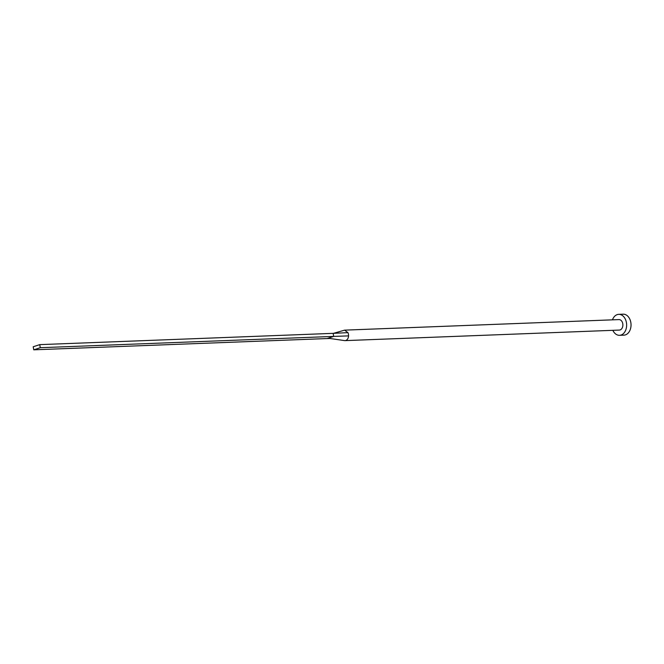 <?xml version="1.0" encoding="UTF-8"?>
<svg xmlns="http://www.w3.org/2000/svg" width="664" height="664" viewBox="0 0 664 664"><rect width="100%" height="100%" fill="white"/><g stroke="black" fill="none" stroke-linecap="round" stroke-linejoin="round"><path stroke-width="1" d="M33.764 349.82L40.296 347.704L39.74 344.633L33.2 346.757L33.764 349.82L329.809 338.457L344.4 340.574A5.246 3.752 -92.2 0 0 345.014 340.624A5.246 3.752 -92.2 0 0 348.558 335.884A5.246 3.752 -92.2 0 0 348.442 334.208A5.246 3.752 -92.2 0 0 347.961 332.647L344.608 330.141L333.502 333.336M345.014 340.624L619.338 330.074A5.246 3.752 -92.2 0 0 622.766 323.658A5.246 3.752 -92.2 0 0 618.931 319.591L344.608 330.141M612.855 330.323A10.491 7.495 -92.2 0 0 619.537 335.312A10.491 7.495 -92.2 0 0 626.401 322.48A10.491 7.495 -92.2 0 0 618.732 314.346A10.491 7.495 -92.2 0 0 612.449 319.841M619.537 335.312L623.944 335.146A10.491 7.495 -92.2 0 0 630.8 322.306A10.491 7.495 -92.2 0 0 623.131 314.18L618.732 314.346M348.558 335.884L333.693 336.416L333.129 333.353L347.961 332.647M327.153 338.54L333.693 336.416L40.296 347.704M39.74 344.633L333.129 333.353"/></g></svg>
